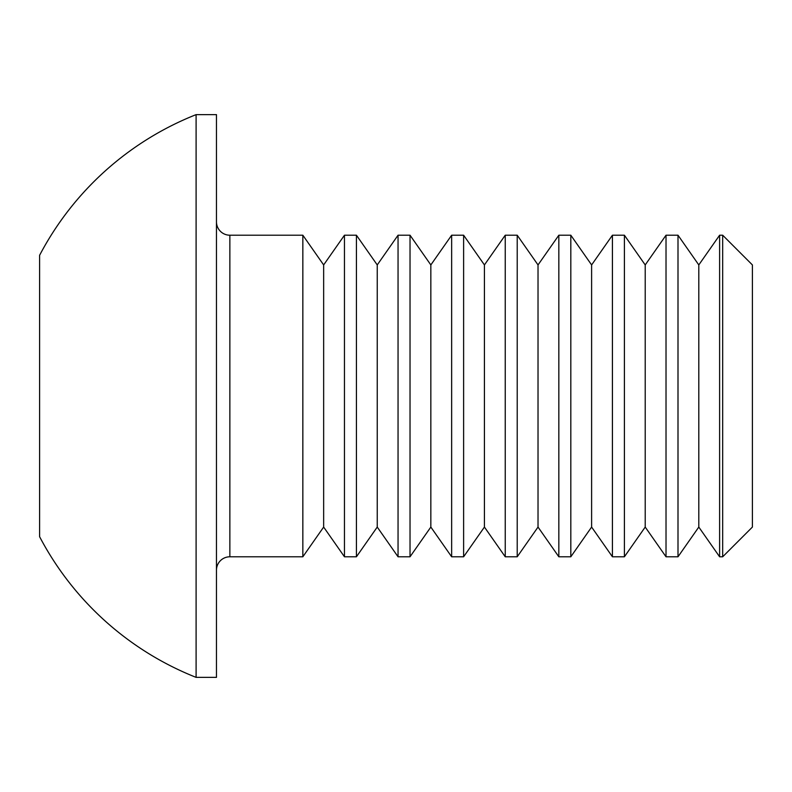 <?xml version="1.0" encoding="UTF-8"?>
<svg xmlns="http://www.w3.org/2000/svg" width="792" height="792" viewBox="0 0 792 792"><rect width="100%" height="100%" fill="white"/><g stroke="black" fill="none" stroke-linecap="round" stroke-linejoin="round"><path stroke-width="1.19" d="M722.68 556.786L722.68 235.214L719.611 235.214L719.611 556.786L722.68 556.786L752.4 527.066L752.4 264.934L722.68 235.214M698.801 264.934L678.001 235.214L678.001 556.786L698.801 527.066L698.801 264.934L719.611 235.214M678.001 235.214L666.023 235.214L666.023 556.786L678.001 556.786M645.213 264.934L624.403 235.214L624.403 556.786L645.213 527.066L645.213 264.934L666.023 235.214M624.403 235.214L612.424 235.214L612.424 556.786L624.403 556.786M591.614 264.934L570.814 235.214L570.814 556.786L591.614 527.066L591.614 264.934L612.424 235.214M570.814 235.214L558.835 235.214L558.835 556.786L570.814 556.786M538.025 264.934L517.216 235.214L517.216 556.786L538.025 527.066L538.025 264.934L558.835 235.214M517.216 235.214L505.237 235.214L505.237 556.786L517.216 556.786M484.427 264.934L463.617 235.214L463.617 556.786L484.427 527.066L484.427 264.934L505.237 235.214M463.617 235.214L451.648 235.214L451.648 556.786L463.617 556.786M430.838 264.934L410.028 235.214L410.028 556.786L430.838 527.066L430.838 264.934L451.648 235.214M410.028 235.214L398.049 235.214L398.049 556.786L410.028 556.786M377.24 264.934L356.43 235.214L356.43 556.786L377.24 527.066L377.24 264.934L398.049 235.214M356.43 235.214L344.461 235.214L344.461 556.786L356.43 556.786M323.651 264.934L302.841 235.214L302.841 556.786L323.651 527.066L323.651 264.934L344.461 235.214M216.464 570.181A13.395 13.395 0 0 1 229.858 556.786L302.841 556.786M216.464 221.819A13.395 13.395 0 0 0 229.858 235.214L229.858 556.786M302.841 235.214L229.858 235.214M196.099 677.368L216.464 677.368L216.464 114.632L196.099 114.632A302.643 302.643 0 0 0 39.6 255.311L39.6 536.689A302.643 302.643 0 0 0 196.099 677.368L196.099 114.632M698.801 527.066L719.611 556.786M645.213 527.066L666.023 556.786M591.614 527.066L612.424 556.786M538.025 527.066L558.835 556.786M484.427 527.066L505.237 556.786M430.838 527.066L451.648 556.786M377.24 527.066L398.049 556.786M323.651 527.066L344.461 556.786"/></g></svg>
